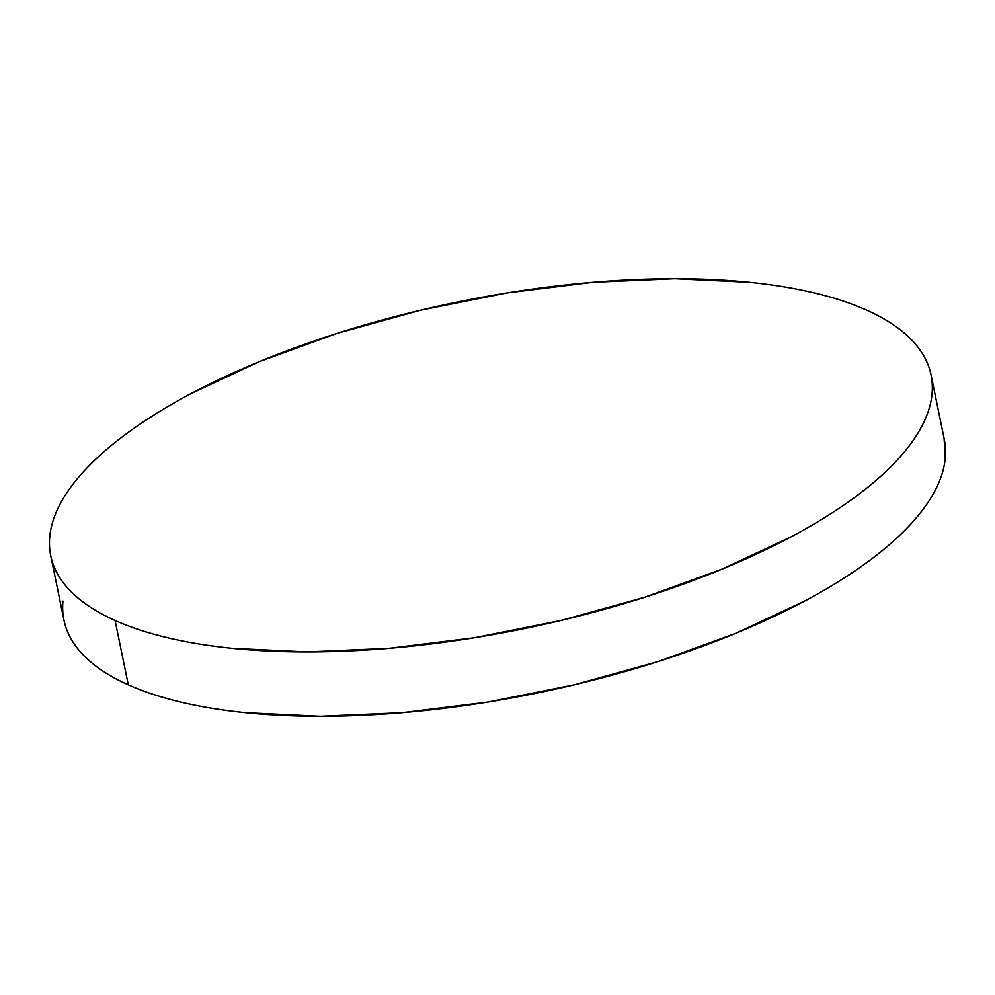 <?xml version="1.0" encoding="UTF-8"?>
<svg xmlns="http://www.w3.org/2000/svg" width="995" height="995" viewBox="0 0 995 995"><rect width="100%" height="100%" fill="white"/><g stroke="black" fill="none" stroke-linecap="round" stroke-linejoin="round"><path stroke-width="1.49" d="M50.72 555.67L63.941 620.034A449.342 166.662 -11.6 0 0 128.293 684.834A449.342 166.662 -11.6 0 0 640.506 667.023A449.342 166.662 -11.6 0 0 944.28 439.33L931.059 374.966A449.342 166.662 168.4 0 1 627.298 602.659A449.342 166.662 168.4 0 1 115.084 620.47L128.293 684.834L115.084 620.47A449.342 166.662 168.4 0 1 50.72 555.67A449.342 166.662 168.4 0 1 354.494 327.977A449.342 166.662 168.4 0 1 866.707 310.166A449.342 166.662 168.4 0 1 931.059 374.966M115.084 620.47C99.873 613.654 87.224 605.918 77.125 597.261C67.013 588.592 59.663 579.165 55.061 568.978C50.459 558.792 48.68 548.046 49.75 536.728C50.82 525.397 54.7 513.731 61.391 501.716C68.083 489.702 77.473 477.563 89.538 465.312C101.614 453.061 116.129 440.934 133.106 428.907C150.096 416.893 169.2 405.226 190.431 393.908L259.297 361.645L337.069 333.375L420.748 310.166L507.127 292.916L592.871 282.306L674.709 278.712L749.471 282.306C772.966 284.694 794.57 288.227 814.308 292.916C834.034 297.604 851.496 303.351 866.707 310.166C881.918 316.97 894.567 324.706 904.666 333.362C914.766 342.031 922.116 351.459 926.731 361.645C931.332 371.831 933.099 382.59 932.041 393.908C930.972 405.226 927.091 416.893 920.387 428.907C913.696 440.922 904.318 453.061 892.241 465.312C880.177 477.563 865.65 489.702 848.673 501.716C831.696 513.731 812.592 525.397 791.348 536.715L722.482 568.978L644.723 597.261L561.043 620.457L474.665 637.708L388.908 648.33L307.082 651.912L232.308 648.33C208.826 645.929 187.209 642.397 167.483 637.708C147.757 633.019 130.283 627.273 115.084 620.47M62.959 601.092C61.901 612.41 63.668 623.168 68.269 633.355C72.884 643.541 80.234 652.969 90.334 661.638C100.433 670.294 113.082 678.03 128.293 684.834C143.504 691.649 160.966 697.395 180.692 702.084C200.43 706.773 222.034 710.306 245.529 712.694L320.29 716.288L402.129 712.694L487.873 702.084L574.252 684.834L657.931 661.625L735.703 633.355L804.569 601.092C825.8 589.774 844.904 578.107 861.894 566.093C878.871 554.066 893.386 541.939 905.462 529.688C917.527 517.437 926.917 505.298 933.608 493.284C940.3 481.269 944.18 469.603 945.25 458.272L944.118 438.571"/></g></svg>
